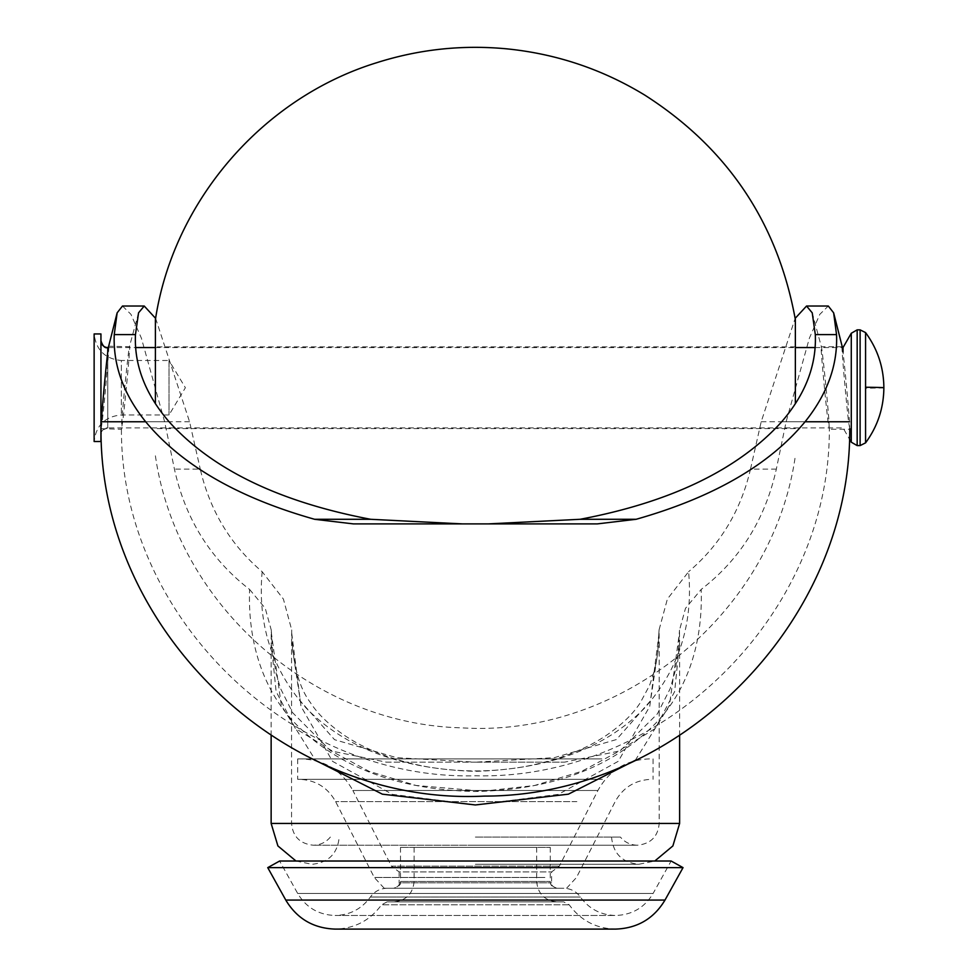 <?xml version="1.0" encoding="UTF-8"?>
<svg xmlns="http://www.w3.org/2000/svg" width="978" height="978" viewBox="0 0 978 978"><rect width="100%" height="100%" fill="white"/><g stroke="black" fill="none" stroke-linecap="round" stroke-linejoin="round"><path stroke-width="0.73" stroke-dasharray="4.89 3.67" d="M122.482 306.028L130.954 314.329L141.407 338.205L164.634 421.762L174.439 469.134C185.417 519.012 210.466 559.11 249.586 589.428C247.801 640.492 261.933 691.605 299.525 727.705C341.97 768.647 400.589 789.906 475.381 791.508C550.186 789.906 608.805 768.647 651.238 727.705C688.842 691.605 702.962 640.492 701.177 589.428C740.199 559.294 765.248 519.196 776.324 469.134L786.129 421.762L809.368 338.205L819.821 314.329L828.293 306.028M101.321 421.762L101.076 429.256L102.189 421.762C104.658 401.224 109.634 344.011 108.705 346.2L108.534 346.762M101.003 428.694L121.504 429.256L121.773 421.762C123.106 401.139 129.023 344.036 129.597 346.2C130.575 344.011 125.294 401.322 122.69 421.762L121.431 428.694C120.392 615.517 289.011 780.701 475.821 775.786C662.314 780.212 830.346 615.223 829.332 428.694L828.073 421.762C825.469 401.237 820.2 344.024 821.178 346.2C821.752 344.073 827.669 401.127 828.989 421.762L829.258 429.256L849.686 429.256L849.442 421.762C848.183 401.151 842.596 344.036 842.058 346.2C841.129 343.999 846.117 401.31 848.574 421.762L849.76 428.694M249.586 589.428L265.246 608.279L271.285 630.187L271.138 642.839L276.114 691.507L295.368 728.427L332.74 751.287L386.359 762.168L475.308 762.168L396.677 757.681L334.549 739.686L300.307 700.933L291.566 642.839L291.701 629.942L283.412 599.098L262.165 571.714C230.551 544.832 209.915 510.638 200.27 469.134L174.439 469.134M262.165 571.714C257.41 624.331 272.067 669.771 306.138 708.023C345.344 748.109 401.762 769.209 475.381 771.336C549.013 769.209 605.419 748.109 644.624 708.023C678.695 669.771 693.353 624.331 688.598 571.714L667.375 599.049L659.062 629.942L659.196 642.839L650.529 700.774L616.482 739.527L554.355 757.644L475.467 762.168L564.416 762.168L617.949 751.312L655.333 728.488L674.624 691.617L679.624 642.839L679.478 630.187L685.505 608.316L701.177 589.428M776.324 469.134L750.493 469.134C740.835 510.65 720.211 544.856 688.598 571.714M750.493 469.134L761.19 421.762L795.151 318.376M462.288 523.89L488.474 523.89M155.612 318.376L189.573 421.762L200.27 469.134M842.241 346.75L821.361 346.762L812.229 312.838M475.381 837.058L620.407 837.058L475.381 837.058M475.381 864.283L638.781 864.283L475.381 864.283M138.546 312.838L129.402 346.75L108.705 346.2M291.701 632.974L301.004 706.397L332.496 761.312L392.435 794.38L475.381 804.943L558.34 794.38L618.267 761.312L649.759 706.397L659.062 632.974M475.308 762.168L564.416 762.168M635.248 760.358L669.441 705.456L679.478 632.363M271.285 632.363L281.322 705.456L315.527 760.346M386.359 762.168L475.467 762.168M475.504 523.89L597.362 523.89M475.271 523.89L353.413 523.89M347.471 779.319L603.292 779.319L347.471 779.319M541.592 888.256L384.195 888.256L541.592 888.256M416.066 888.256L393.682 888.256C398.07 886.765 399.892 884.956 399.134 882.804L551.629 882.804L399.134 882.804L399.134 871.911L551.629 871.911L399.134 871.911L391.432 866.153L559.33 866.153L391.432 866.153L352.862 790.481L597.913 790.481L352.862 790.481C341.591 770.309 324.403 759.772 301.31 758.904M649.465 758.904C626.36 759.772 609.184 770.309 597.913 790.481L559.33 866.153L551.629 871.911L551.629 882.804C550.883 884.956 552.692 886.765 557.081 888.256L534.697 888.256M348.987 758.904L601.776 758.904L348.987 758.904M597.57 758.904L297.691 758.904L597.57 758.904M597.57 779.319L297.691 779.319L597.57 779.319M563.108 901.863L387.667 901.863L563.108 901.863M556.604 901.863L394.158 901.863L556.604 901.863M387.667 888.256L563.621 888.256L387.667 888.256M556.604 888.256L394.158 888.256L556.604 888.256M267.74 867.633L683.035 867.633M669.991 861.019L671.128 861.019L653.096 893.452L297.679 893.452L653.096 893.452C644.624 907.547 632.143 914.895 615.627 915.481L335.136 915.481C318.62 914.895 306.138 907.547 297.679 893.452L279.635 861.019L669.991 861.019M414.464 847.4L536.653 847.4L414.464 847.4M400.931 847.4L550.272 847.4L400.931 847.4M100.942 434.697L100.942 340.747L100.942 434.697A6.809 6.809 180 0 1 107.751 427.887L107.751 347.557M94.132 441.506L94.132 333.938C96.064 350.112 105.147 358.963 121.358 360.491L121.358 414.953L121.358 360.491L169.023 360.491L169.023 414.953L169.023 360.491L185.38 387.728L169.023 414.953L121.358 414.953C105.147 416.481 96.064 425.332 94.132 441.506M865.567 332.593L865.567 442.851M843.024 347.557L843.024 352.239M100.942 441.506L100.942 333.938M107.751 352.239L107.751 427.887L843.024 427.887L849.442 439.012M155.404 319.647L155.404 403.694M795.358 403.694L795.358 319.647M164.634 421.762L102.189 421.762M786.129 421.762L848.574 421.762M761.19 421.762L828.073 421.762M828.989 421.762L781.691 421.762M121.773 421.762L169.084 421.762M189.573 421.762L122.69 421.762M679.624 823.439L271.138 823.439M576.873 801.618L335.613 801.618L576.873 801.618M544.905 877.474L374.281 877.474L544.905 877.474M568.67 904.797L381.554 904.797L568.67 904.797M285.784 900.078L664.991 900.078M536.299 881.447L414.11 881.447L536.299 881.447M370.98 897.034L580.406 897.034L370.98 897.034M400.931 881.447L550.272 881.447L400.931 881.447M857.168 329.855L857.168 445.589M851.276 333.266L851.276 442.19M860.114 329.855L860.114 445.589M883.867 387.728A92.189 0.819 0 0 1 865.567 388.217M659.196 642.839L659.196 823.439C657.998 836.581 650.725 843.843 637.411 845.224L475.381 845.224L637.411 845.224C630.431 845.041 624.771 842.315 620.407 837.058M295.979 861.019L311.994 864.283C328.522 862.657 337.593 853.586 339.219 837.058M330.356 837.058C326.004 842.315 320.332 845.041 313.351 845.224C300.038 843.843 292.777 836.581 291.566 823.439L291.566 642.839M679.624 735.59L679.624 642.839M611.543 837.058C613.169 853.586 622.252 862.657 638.781 864.283L654.783 861.019M475.381 845.224L313.351 845.224L475.381 845.224M271.138 735.603L271.138 642.839M659.062 629.942C657.766 651.006 658.536 660.248 649.453 685.639L640.272 702.742C632.937 714.123 621.397 725.15 605.663 735.835C583.988 750.15 557.264 760.358 525.504 766.459C492.765 772.278 459.978 772.388 427.141 766.801C394.745 760.811 367.496 750.554 345.381 736.018C329.39 725.199 317.703 714.026 310.332 702.485C298.669 687.033 292.459 662.852 291.701 629.942M271.285 630.187L272.764 653.023L276.187 673.781L280.515 688.463L292.605 712.669L330.271 750.444L369.244 771.397L416.041 785.456L483.059 791.239L534.404 785.53L581.568 771.373L620.602 750.37L657.399 713.83L670.187 688.646L675.04 671.739L678.17 651.507L679.478 630.187M384.195 888.256L374.281 877.474L335.613 801.618C327.654 787.376 315.527 779.943 299.219 779.319M566.58 888.256L576.494 877.474L615.162 801.618C623.108 787.376 635.248 779.943 651.544 779.319M653.072 758.904L653.072 779.319M297.691 758.904L297.691 779.319M387.154 901.863L381.554 904.797C370.087 920.469 354.611 928.574 335.136 929.1M614.82 929.1L615.627 929.1C596.152 928.574 580.675 920.469 569.208 904.797L563.621 901.863M414.11 847.4L414.11 881.447C412.887 893.831 406.078 900.64 393.682 901.863M387.154 888.256C380.124 888.44 374.525 891.374 370.369 897.034C361.677 908.929 349.941 915.078 335.136 915.481L615.627 915.481C600.834 915.078 589.086 908.929 580.406 897.034C576.238 891.374 570.651 888.44 563.621 888.256M550.272 847.4L550.272 881.447C549.905 884.748 552.179 887.022 557.081 888.256M400.491 847.4L400.491 881.447C401.445 884.124 399.183 886.386 393.682 888.256M536.653 847.4L536.653 881.447C537.876 893.831 544.685 900.64 557.081 901.863M108.387 347.557L135.612 347.557M155.404 347.557L795.358 347.557M815.163 347.557L842.376 347.557M107.751 427.887L102.934 429.88L101.113 433.193M155.404 455.809C176.59 603.878 312.08 724.258 461.677 727.84C620.724 737.974 773.243 613.658 795.358 455.809M795.358 346.872L155.404 346.872M795.358 428.572L155.404 428.572"/><path stroke-width="1.47" d="M806.703 306.028L828.293 306.028L833.635 312.838L836.532 334.61C837.828 364.916 827.351 393.975 805.077 421.762C769.38 464.978 713.06 497.484 636.116 519.294L597.362 523.89L353.413 523.89L314.647 519.294C237.996 497.655 181.676 465.137 145.685 421.762C123.497 394.195 113.02 365.149 114.243 334.61L117.14 312.838L122.482 306.028L144.231 306.028L155.612 318.376M108.705 346.2C108.167 344.06 102.58 401.127 101.321 421.762L145.685 421.762M488.474 523.89L580.064 519.294C671.226 502.056 738.427 469.55 781.691 421.762C805.395 394.317 816.606 365.259 815.31 334.61L836.532 334.61M114.243 334.61L135.465 334.61C134.108 365.124 145.306 394.183 169.084 421.762C212.116 469.44 279.317 501.946 370.699 519.294L462.288 523.89M795.151 318.376L806.544 306.028L812.229 312.838L815.31 334.61M315.527 760.346L382.374 794.173L475.381 804.955L568.389 794.173L635.248 760.358M135.465 334.61L138.546 312.838L144.231 306.028M683.035 867.633L267.74 867.633L279.635 861.019L671.128 861.019L683.035 867.633L664.991 900.078L285.784 900.078C296.945 918.66 313.4 928.33 335.136 929.1L615.627 929.1C637.363 928.33 653.817 918.66 664.991 900.078M108.387 347.557L107.751 347.557C105.074 348.51 102.8 346.236 100.942 340.747A6.809 6.809 -0 0 0 107.751 347.557L107.751 352.239M94.132 441.506L100.942 441.506L100.942 333.938L94.132 333.938L94.132 441.506M865.567 442.851L865.567 332.593C877.596 348.999 883.696 367.373 883.867 387.728C883.696 408.07 877.596 426.445 865.567 442.851L860.114 445.589L860.114 329.855L857.168 329.855L851.276 333.266L851.276 442.19L857.168 445.589L857.168 329.855M843.024 352.239L843.024 347.557L851.276 333.266M155.404 403.694L155.404 319.647C173.289 201.505 262.275 98.093 376.42 62.8C419.11 49.218 462.741 44.585 507.325 48.9C556.641 53.924 602.472 69.34 644.808 95.123C727.62 148.094 777.803 222.935 795.358 319.647L795.358 403.694M849.442 421.762L805.077 421.762M295.979 861.019L277.899 845.933L271.138 823.439L679.624 823.439L679.624 735.59M580.064 519.294L636.116 519.294M370.699 519.294L314.647 519.294M865.567 387.239A92.189 0.819 0 0 1 883.867 387.728M117.14 312.838L108.534 346.762M849.76 428.694C850.86 623.12 678.573 796.251 484.122 796.104C283.522 805.982 99.511 629.514 101.003 428.694M679.624 823.439L672.876 845.933L654.783 861.019M271.138 823.439L271.138 735.603M833.635 312.838L842.241 346.75M614.82 929.1L335.136 929.1M285.784 900.078L267.74 867.633M135.612 347.557L155.404 347.557M795.358 347.557L815.163 347.557M842.376 347.557L843.024 347.557M865.567 332.593L860.114 329.855M857.168 445.589L860.114 445.589M849.442 439.012L851.276 442.19M101.113 433.193L100.942 434.697"/></g></svg>
